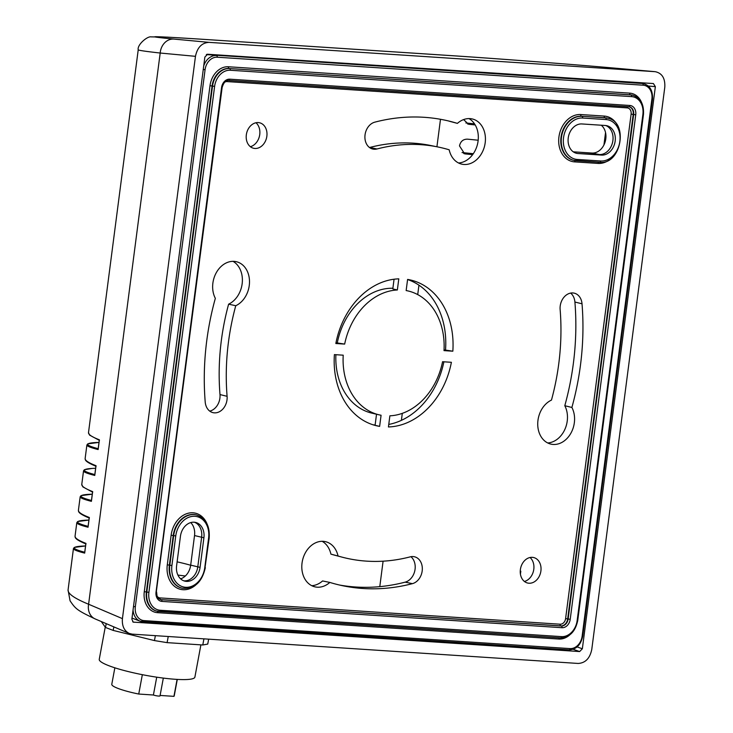 <?xml version="1.0" encoding="UTF-8"?>
<svg xmlns="http://www.w3.org/2000/svg" width="733" height="733" viewBox="0 0 733 733"><rect width="100%" height="100%" fill="white"/><g stroke="black" fill="none" stroke-linecap="round" stroke-linejoin="round"><path stroke-width="1.1" d="M160.106 695.443L173.941 696.35A31.748 4.7 10.5 0 0 174.225 695.883L177.285 679.418M114.852 667.809L111.792 684.265A31.748 4.7 10.5 0 0 138.739 694.041L153.408 695.003A3.738 0.559 10.5 0 0 157.467 695.938A3.738 0.559 10.5 0 0 160.023 695.874L163.331 678.089M138.739 694.041L142.339 674.681M153.408 695.003L156.725 677.182M173.941 696.35L177.093 679.409M105.24 627.109L99.248 659.352A48.644 7.211 10.5 0 0 108.933 665.738A48.644 7.211 10.5 0 0 161.681 677.878A48.644 7.211 10.5 0 0 194.886 677.136L200.897 644.857M208.658 639.158L207.741 644.087L202.784 644.985L203.93 638.846M168.242 636.501L167.106 642.639L154.452 640.578L155.369 635.658M113.853 626.889L113.194 630.417L105.497 627.466L106.212 623.636M202.784 644.985L167.106 642.639M154.452 640.578L113.194 630.417M105.497 627.466L101.282 621.538M185.348 575.973A44.896 6.652 -169.5 0 1 177.89 575.057M177.12 561.854A44.896 6.652 -169.5 0 1 190.672 565.253M620.576 81.528A11.691 9.135 103.2 0 0 620.402 81.51A11.691 9.135 103.2 0 0 620.219 81.5L206.898 54.334M457.401 123.382A23.199 18.133 -76.8 0 1 472.684 119.058A23.199 18.133 -76.8 0 1 484.66 145.684A23.199 18.133 -76.8 0 1 462.102 164.219A23.199 18.133 -76.8 0 1 449.182 149.798A210.655 164.632 103.2 0 0 438.187 147.031A210.655 164.632 103.2 0 0 376.991 148.964A13.845 10.821 -76.8 0 1 372.969 149.092A13.845 10.821 -76.8 0 1 364.942 135.907A13.845 10.821 -76.8 0 1 374.81 122.154A238.344 186.274 -76.8 0 1 451.977 121.834A238.344 186.274 -76.8 0 1 457.401 123.382L450.108 121.449A238.555 186.439 103.2 0 0 448.358 120.927M369.505 147.516A14.055 10.986 103.2 0 0 369.734 147.461A210.453 164.467 -76.8 0 1 430.867 145.537L438.187 147.031M458.556 162.983A23.41 18.298 103.2 0 0 477.54 144.016A23.41 18.298 103.2 0 0 468.964 118.581M342.036 557.135A210.655 164.632 103.2 0 0 410.233 556.851A13.845 10.821 -76.8 0 1 414.713 556.833A13.845 10.821 -76.8 0 1 422.263 570.21A13.845 10.821 -76.8 0 1 412.422 583.651A238.344 186.274 -76.8 0 1 343.181 585.832A238.344 186.274 -76.8 0 1 329.823 582.423A23.199 18.133 -76.8 0 1 315.318 586.931A23.199 18.133 -76.8 0 1 302.573 560.122A23.199 18.133 -76.8 0 1 325.901 541.769A23.199 18.133 -76.8 0 1 338.041 556.008A210.655 164.632 103.2 0 0 342.036 557.135L334.807 555.22A210.453 164.467 -76.8 0 1 330.913 554.13A23.41 18.298 103.2 0 0 322.181 541.302M311.772 585.704A23.41 18.298 103.2 0 0 322.566 580.948L329.823 582.423M339.535 585.035A238.555 186.439 103.2 0 0 405.166 582.149A14.055 10.986 103.2 0 0 414.777 570.906A14.055 10.986 103.2 0 0 410.911 556.695M547.707 442.952A23.41 18.298 103.2 0 0 564.786 429.575A23.41 18.298 103.2 0 0 564.795 405.716A238.555 186.439 103.2 0 0 574.91 302.042A14.055 10.986 103.2 0 0 570.659 293.09M573.261 151.823L591.943 153.05L599.246 154.544L578.053 153.536A14.962 11.701 -76.8 0 1 576.559 153.316A14.962 11.701 -76.8 0 1 568.387 137.016A14.962 11.701 -76.8 0 1 581.892 123.95L605.357 125.49A14.962 11.701 -76.8 0 1 606.86 125.719A14.962 11.701 -76.8 0 1 615.024 142.01A14.962 11.701 -76.8 0 1 601.518 155.084L578.053 153.536M601.262 125.224A15.173 11.856 -76.8 0 1 604.954 142.486A15.173 11.856 -76.8 0 1 591.943 153.05M190.727 522.583A15.173 11.856 -76.8 0 1 194.529 535.548L201.639 537.243L197.791 566.829L200.072 567.36A14.962 11.701 -76.8 0 1 184.918 581.159A14.962 11.701 -76.8 0 1 176.598 565.821L180.446 536.226A14.962 11.701 -76.8 0 1 195.592 522.427A14.962 11.701 -76.8 0 1 203.911 537.775L200.072 567.36M183.8 580.82A14.962 11.701 103.2 0 0 197.791 566.829L190.69 565.134A15.173 11.856 -76.8 0 1 180.63 578.859M190.69 565.134L194.529 535.548M209.757 411.121A14.055 10.986 103.2 0 0 219.992 394.565A210.453 164.467 -76.8 0 1 228.623 304.168A23.41 18.298 103.2 0 0 242.238 283.011A23.41 18.298 103.2 0 0 233.03 261.333M524.416 581.461A13.304 10.399 103.2 0 0 533.798 569.266A13.304 10.399 103.2 0 0 530.032 557.501M250.365 146.701A13.304 10.399 103.2 0 0 259.748 134.506A13.304 10.399 103.2 0 0 255.982 122.75M407.585 279.53A74.83 58.484 -76.8 0 1 445.527 349.953M443.886 361.8A74.83 58.484 -76.8 0 1 388.765 424.425M375.122 425.039A74.83 58.484 -76.8 0 1 372.932 424.764M335.833 343.511A74.83 58.484 -76.8 0 1 398.798 278.852L397.35 289.984A63.606 49.716 103.2 0 0 344.666 344.089L335.833 343.511M452.838 351.199L444.006 350.621A63.606 49.716 103.2 0 0 408.134 290.974A63.606 49.716 103.2 0 0 406.146 290.561L407.594 279.429A74.83 58.484 -76.8 0 1 410.7 280.043A74.83 58.484 -76.8 0 1 452.838 351.199L444.051 349.861M451.391 362.294A74.83 58.484 -76.8 0 1 388.435 426.954L389.883 415.822A63.606 49.716 103.2 0 0 442.567 361.717L451.391 362.294M379.63 426.377A74.83 58.484 -76.8 0 1 376.533 425.763A74.83 58.484 -76.8 0 1 334.395 354.607L343.218 355.184A63.606 49.716 103.2 0 0 379.089 414.832A63.606 49.716 103.2 0 0 381.078 415.245L379.63 426.377L375.085 425.314L376.524 414.237M266.858 136.201A13.093 10.235 -76.8 0 1 253.82 148.323A13.093 10.235 -76.8 0 1 246.627 133.195A13.093 10.235 -76.8 0 1 259.794 122.832A13.093 10.235 -76.8 0 1 266.858 136.201M540.908 570.952A13.093 10.235 -76.8 0 1 527.87 583.083A13.093 10.235 -76.8 0 1 520.677 567.947A13.093 10.235 -76.8 0 1 533.844 557.584A13.093 10.235 -76.8 0 1 540.908 570.952M205.213 402.023A238.344 186.274 -76.8 0 1 215.337 298.34A23.199 18.133 -76.8 0 1 216.602 272.145A23.199 18.133 -76.8 0 1 236.75 261.809A23.199 18.133 -76.8 0 1 249.495 282.407A23.199 18.133 -76.8 0 1 235.76 305.725A210.655 164.632 103.2 0 0 227.093 396.315A13.845 10.821 -76.8 0 1 213.221 412.697A13.845 10.821 -76.8 0 1 205.213 402.023M582.02 303.792A238.344 186.274 -76.8 0 1 571.887 407.466A23.199 18.133 -76.8 0 1 570.87 433.24A23.199 18.133 -76.8 0 1 551.253 444.189A23.199 18.133 -76.8 0 1 537.729 423.903A23.199 18.133 -76.8 0 1 551.463 400.09A210.655 164.632 103.2 0 0 560.131 309.491A13.845 10.821 -76.8 0 1 574.47 293.218A13.845 10.821 -76.8 0 1 582.02 303.792L574.91 302.042M575.432 152.977A14.962 11.701 103.2 0 0 575.781 153.005L575.213 152.885M601.518 155.084L599.246 154.544A14.962 11.701 103.2 0 0 612.605 142.211A14.962 11.701 103.2 0 0 605.705 125.517M203.911 537.775L201.639 537.243A14.962 11.701 103.2 0 0 194.437 522.235M564.795 405.716L571.887 407.466M235.76 305.725L228.623 304.168M338.041 556.008L330.913 554.13M392.888 288.252A63.606 49.716 103.2 0 0 337.299 342.842M335.888 354.708A63.606 49.716 103.2 0 0 371.823 413.128L379.089 414.832M344.666 344.089L335.98 342.751M397.35 289.984L392.806 288.921L394.061 279.227M465.904 122.979A134.698 10.821 -172.6 0 1 474.517 123.85M475.195 124.94A122.732 9.859 7.4 0 0 469.386 124.363L467.608 123.95M462.056 152.574A134.698 10.821 -172.6 0 1 473.316 153.71M472.638 154.654A122.732 9.859 7.4 0 0 465.537 153.948L463.76 153.536M465.537 153.948L464.63 153.802L459.49 145.904C460.507 141.387 463.164 139.142 467.462 139.16A122.732 9.859 -172.6 0 1 478.182 140.232M463.595 119.58L468.469 124.207L469.386 124.363M173.794 39.069C141.533 35.926 150.164 35.935 199.688 39.096L449.824 55.543C496.36 58.576 570.521 64.22 610.955 67.802L655.229 71.687C662.082 73.153 665.271 78.312 664.794 87.181L591.769 649.475C589.9 658.371 585.374 663.026 578.163 663.447L132.206 634.137L129.21 633.422C124.106 630.765 121.852 625.835 122.429 618.634L195.464 56.331C197.324 47.434 201.859 42.78 209.061 42.367L173.794 39.069A14.962 12.516 95.3 0 0 160.188 53.033L195.464 56.331M655.018 71.678L209.061 42.367M653.405 83.553L655.357 86.65L582.35 648.769L579.638 651.564L133.223 622.115L131.867 619.156L204.874 57.046L207.595 54.251L653.405 83.553M89.215 517.892L88.042 527.219L89.307 517.48C81.858 514.612 78.229 512.211 78.413 510.296L80.172 496.736C80.089 497.881 83.837 499.42 91.405 501.335L92.67 491.596C85.22 488.719 81.592 486.327 81.775 484.403L83.535 470.852C83.452 471.997 87.2 473.527 94.768 475.442L96.032 465.702C88.583 462.835 84.955 460.434 85.138 458.51L86.897 444.958C86.815 446.104 90.562 447.634 98.13 449.558L99.395 439.809C91.946 436.941 88.317 434.541 88.501 432.626L138.225 49.798C138.354 50.339 145.675 51.411 160.188 53.033L88.601 604.239C74.619 598.513 67.775 593.748 68.068 589.955L73.447 548.522C73.364 549.668 77.112 551.198 84.68 553.113L85.944 543.373C78.495 540.496 74.867 538.104 75.05 536.18L76.809 522.629C76.727 523.774 80.474 525.304 88.042 527.219L88.07 526.725M92.578 491.999L91.433 500.831M85.853 543.785L84.707 552.618M95.941 466.115L94.795 474.947M99.303 440.221L98.158 449.054M520.43 574.159L520.815 571.19L520.247 571.071M522.73 75.481L503.012 73.996M473.747 71.871L207.118 54.279M205.075 69.708A13.331 10.418 -76.8 0 1 217.243 57.211L643.162 85.202A13.331 10.418 -76.8 0 1 651.903 99.074L582.149 636.107A13.331 10.418 -76.8 0 1 569.99 648.595L144.071 620.604A13.331 10.418 -76.8 0 1 135.33 606.741L205.075 69.708L203.261 69.47M135.33 606.741L133.507 606.503M156.981 611.175A18.71 14.623 -76.8 0 1 156.752 611.13A18.71 14.623 -76.8 0 1 146.362 591.952L212.075 85.981L209.995 85.697L144.282 591.659A20.203 15.787 103.2 0 0 157.522 612.669L558.803 639.048A20.203 15.787 103.2 0 0 569.66 634.989M641.586 102.528A20.203 15.787 103.2 0 0 629.702 93.137A1.493 0.925 -86.2 0 0 630.417 94.832L229.594 68.563A18.71 14.623 103.2 0 0 212.524 86.091L212.075 85.981A18.71 14.623 -76.8 0 1 229.145 68.453A1.493 0.925 93.8 0 1 228.421 66.767A20.203 15.787 103.2 0 0 209.995 85.697M620.219 81.5L642.365 83.498L206.33 54.59M217.243 57.211A1.493 0.925 -86.2 0 0 216.446 55.506A14.825 11.581 103.2 0 0 203.728 65.86M144.282 591.659L146.811 592.053A18.71 14.623 103.2 0 0 157.21 611.23A18.71 14.623 103.2 0 0 159.079 611.514A1.493 0.925 -86.2 0 0 159.171 611.524A1.493 0.925 -86.2 0 0 160.179 610.25A17.216 13.451 -76.8 0 1 148.9 592.346L214.613 86.384A17.216 13.451 -76.8 0 1 230.318 70.258L631.589 96.628A17.216 13.451 -76.8 0 1 642.878 114.531L577.164 620.494A17.216 13.451 -76.8 0 1 561.46 636.62L160.179 610.25M224.619 82.243A5.983 4.682 -76.8 0 1 227.093 81.592L627.201 107.888A5.983 4.682 -76.8 0 1 631.122 114.119L565.601 618.606A5.983 4.682 -76.8 0 1 560.14 624.214L160.032 597.917A1.493 0.925 -86.2 0 0 160.747 599.612L161.205 599.713A7.486 5.846 -76.8 0 1 160.454 599.603C157.586 597.422 157.329 599.814 156.605 592.053L156.037 592.072A8.979 7.018 103.2 0 0 161.92 601.408L562.028 627.705A8.979 7.018 103.2 0 0 570.219 619.293L635.74 114.806A8.979 7.018 103.2 0 0 629.849 105.47L229.75 79.173A8.979 7.018 103.2 0 0 221.558 87.584L156.037 592.072M156.294 591.934L222.126 87.566L221.558 87.584M160.234 599.548A7.486 5.846 103.2 0 0 160.747 599.612L560.855 625.909A7.486 5.846 103.2 0 0 567.681 618.89L568.139 619A7.486 5.846 -76.8 0 1 561.313 626.009L161.205 599.713A1.493 0.925 93.8 0 1 161.92 601.408M227.093 81.592A1.493 0.925 93.8 0 1 227.56 80.538M148.9 592.346L146.811 592.053L212.524 86.091L214.613 86.384M631.589 96.628A1.493 0.925 -86.2 0 0 630.875 94.933L229.594 68.563A1.493 0.925 93.8 0 1 230.318 70.258M629.702 93.137L228.421 66.767M158.273 611.432A1.493 0.925 -86.2 0 0 157.522 612.669M143.237 621.868L568.808 649.841A1.493 0.925 -86.2 0 0 568.982 649.878A1.493 0.925 -86.2 0 0 569.99 648.595M651.903 99.074L652.48 99.056C652.883 90.095 649.594 84.918 642.584 83.516A14.825 11.581 103.2 0 0 642.365 83.498A1.493 0.925 93.8 0 1 643.162 85.202M160.032 597.917A5.983 4.682 -76.8 0 1 156.935 595.966M618.267 127.075A23.951 18.719 103.2 0 0 604.239 116.08L580.774 114.54A23.951 18.719 103.2 0 0 558.931 136.979A23.951 18.719 103.2 0 0 574.626 161.883L598.091 163.422A23.951 18.719 103.2 0 0 610.846 158.704M206.999 523.793A23.951 18.719 103.2 0 0 187.144 513.54A23.951 18.719 103.2 0 0 171.128 535.237L167.289 564.822A23.951 18.719 103.2 0 0 175.324 586.977A23.951 18.719 103.2 0 0 195.738 585.007M582.662 118.031A1.493 0.925 -86.2 0 0 581.947 116.336A22.448 17.546 103.2 0 0 561.689 135.944A22.448 17.546 103.2 0 0 573.939 160.39A22.448 17.546 103.2 0 0 576.184 160.719A1.493 0.925 -86.2 0 0 576.275 160.738A1.493 0.925 -86.2 0 0 577.283 159.455A20.955 16.373 -76.8 0 1 563.549 137.667A20.955 16.373 -76.8 0 1 582.662 118.031L606.127 119.571A1.493 0.925 -86.2 0 0 605.412 117.885L581.489 116.235A1.493 0.925 93.8 0 1 580.774 114.54M576.367 160.738L599.649 162.268A1.493 0.925 -86.2 0 0 599.741 162.277A1.493 0.925 -86.2 0 0 600.748 160.994L577.283 159.455M606.127 119.571A20.955 16.373 -76.8 0 1 619.861 141.368A20.955 16.373 -76.8 0 1 600.748 160.994M573.71 160.335A22.448 17.546 -76.8 0 1 573.481 160.28L599.741 162.277C621.172 165.209 628.987 121.614 607.657 118.215A22.448 17.546 103.2 0 0 605.412 117.885L604.954 117.775A22.448 17.546 -76.8 0 1 607.199 118.105A22.448 17.546 -76.8 0 1 607.428 118.169M573.481 160.28A22.448 17.546 -76.8 0 1 561.231 135.834A22.448 17.546 -76.8 0 1 581.489 116.235L604.954 117.775A1.493 0.925 -86.2 0 1 604.239 116.08M575.359 160.646A1.493 0.925 -86.2 0 0 574.626 161.883M598.091 163.422A1.493 0.925 93.8 0 1 598.769 162.213M171.907 565.51L169.827 565.216A22.448 17.546 103.2 0 0 182.297 588.232C194.282 589.268 201.96 582.405 205.341 567.644L204.764 567.672A20.955 16.373 -76.8 0 1 185.641 587.298A20.955 16.373 -76.8 0 1 171.907 565.51L175.755 535.924L173.666 535.631L169.827 565.216L167.289 564.822M205.029 567.534L209.18 538.059L208.603 538.077L204.764 567.672M208.868 537.94L209.18 538.059C209.977 525.781 205.716 518.066 196.389 514.933A22.448 17.546 103.2 0 0 173.666 535.631L173.217 535.521A22.448 17.546 -76.8 0 1 195.94 514.823A22.448 17.546 -76.8 0 1 196.169 514.878M175.755 535.924A20.955 16.373 -76.8 0 1 194.868 516.289A20.955 16.373 -76.8 0 1 208.603 538.077M182.077 588.178A22.448 17.546 -76.8 0 1 181.848 588.123A22.448 17.546 -76.8 0 1 169.369 565.116L173.217 535.521L171.128 535.237M144.071 620.604A1.493 0.925 93.8 0 1 143.063 621.886A1.493 0.925 93.8 0 1 142.889 621.85A14.825 11.581 103.2 0 1 140.195 621.245L568.982 649.878C576.239 649.566 580.82 644.967 582.726 636.088L582.149 636.107M133.058 610.003A14.825 11.581 103.2 0 0 140.195 621.245L132.004 618.075M376.991 148.964L369.734 147.461M227.093 396.315L219.992 394.565M412.422 583.651L405.166 582.149M562.028 627.705A1.493 0.925 -86.2 0 0 561.313 626.009L560.855 625.909A1.493 0.925 93.8 0 1 560.14 624.214M631.122 114.119L633.202 114.412L567.681 618.89L565.601 618.606M628.923 106.743A7.486 5.846 -76.8 0 1 629.5 106.844A7.486 5.846 -76.8 0 1 633.66 114.513L633.202 114.412A7.486 5.846 103.2 0 0 629.28 106.798M627.879 106.688A1.493 0.925 -86.2 0 0 627.201 107.888M635.74 114.806L633.66 114.513L568.139 619L570.219 619.293M558.803 639.048A1.493 0.925 93.8 0 1 559.481 637.838M642.878 114.531L643.455 114.513C644.096 104.242 640.532 97.81 632.744 95.217A18.71 14.623 103.2 0 0 630.875 94.933L630.417 94.832A18.71 14.623 -76.8 0 1 632.286 95.107A18.71 14.623 -76.8 0 1 632.515 95.162M159.272 611.524L560.36 637.884A1.493 0.925 93.8 0 0 560.452 637.902C569.605 637.463 575.368 631.654 577.741 620.475L577.164 620.494M221.815 87.447L222.126 87.566C223.657 82.472 225.865 80.099 228.742 80.447A1.493 0.925 -86.2 0 0 229.75 79.173M629.849 105.47A1.493 0.925 93.8 0 1 628.85 106.743A1.493 0.925 93.8 0 1 628.749 106.734L228.833 80.447M228.65 80.438A1.493 0.925 -86.2 0 0 228.742 80.447L629.5 106.844M561.46 636.62A1.493 0.925 93.8 0 1 560.452 637.902L156.752 611.13M579.638 651.564L573.133 649.282M132.691 621.776L133.818 622.262M122.429 618.634L88.601 604.239A14.962 12.305 -67 0 0 95.226 618.964L129.21 633.422M68.068 589.946L70.075 600.831C75.49 608.647 76.461 610.131 95.299 618.982A14.962 12.305 -67 0 1 95.226 618.964M88.088 526.358C73.978 522.629 74.244 520.531 88.904 520.063L77.671 521.52L76.873 522.62M91.451 500.474C77.341 496.745 77.606 494.647 92.266 494.179L81.033 495.636L80.236 496.736M84.726 552.251C70.615 548.522 70.881 546.424 85.541 545.957L74.308 547.414L73.511 548.513M94.814 474.581C80.703 470.852 80.969 468.754 95.629 468.286M98.176 448.697C84.057 444.958 84.332 442.86 98.992 442.402L87.758 443.85L86.961 444.949M655.357 86.65L648.293 86.027M605.54 132.618L603.946 144.905M577.118 646.927L582.35 648.769M379.786 586.647L383.093 561.185M401.391 420.366L402.298 413.366M417.718 294.602L418.946 285.164M436.923 146.774L440.487 119.296M607.199 118.105L607.657 118.215M652.48 99.056L582.726 636.088M620.402 81.51L642.584 83.516M408.134 290.974L406.155 290.515M643.455 114.513L577.741 620.475M632.286 95.107L632.744 95.217M138.216 49.798C137.053 44.768 147.379 36.064 151.08 36.87L167.234 37.126L199.55 39.087L449.686 55.525C496.296 58.576 570.888 64.247 611.13 67.812L655.229 71.687M78.477 510.278C78.568 511.442 77.396 513.118 89.344 518.094M88.024 526.899L89.206 517.745M81.766 484.394L82.838 486.877L92.706 492.21M91.387 501.015L92.569 491.852M75.114 536.171C75.206 537.335 74.033 539.012 85.981 543.987M84.662 552.792L85.843 543.629M92.138 468.424L84.414 469.706L83.525 470.843M85.202 458.501C85.294 459.664 84.121 461.341 96.069 466.316M94.749 475.121L95.931 465.959M88.491 432.617L89.563 435.09L99.431 440.423M98.112 449.228L99.294 440.075"/></g></svg>
